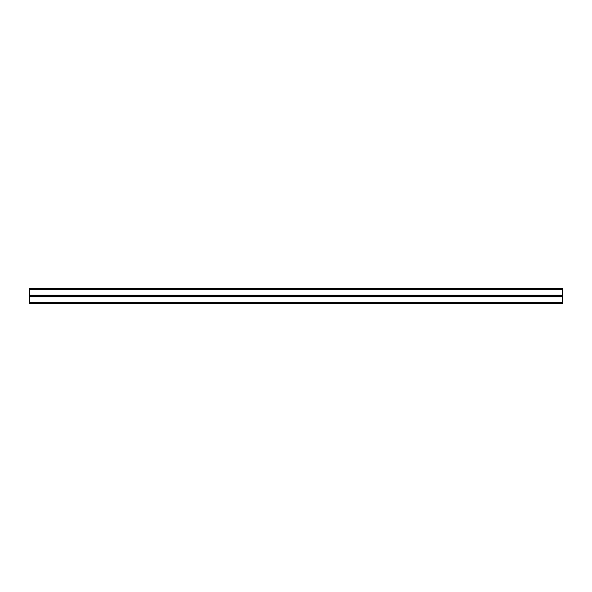 <?xml version="1.0" encoding="UTF-8"?>
<svg xmlns="http://www.w3.org/2000/svg" width="592" height="592" viewBox="0 0 592 592"><rect width="100%" height="100%" fill="white"/><g stroke="black" fill="none" stroke-linecap="round" stroke-linejoin="round"><path stroke-width="0.89" d="M29.6 302.66L29.6 296L562.4 296L562.4 303.459L29.6 303.459L29.6 302.66L562.4 302.66M29.6 289.34L29.6 296L562.4 296L562.4 288.541L29.6 288.541L29.6 289.34L562.4 289.34M29.6 296.799L562.4 296.799M29.6 295.201L562.4 295.201"/></g></svg>
